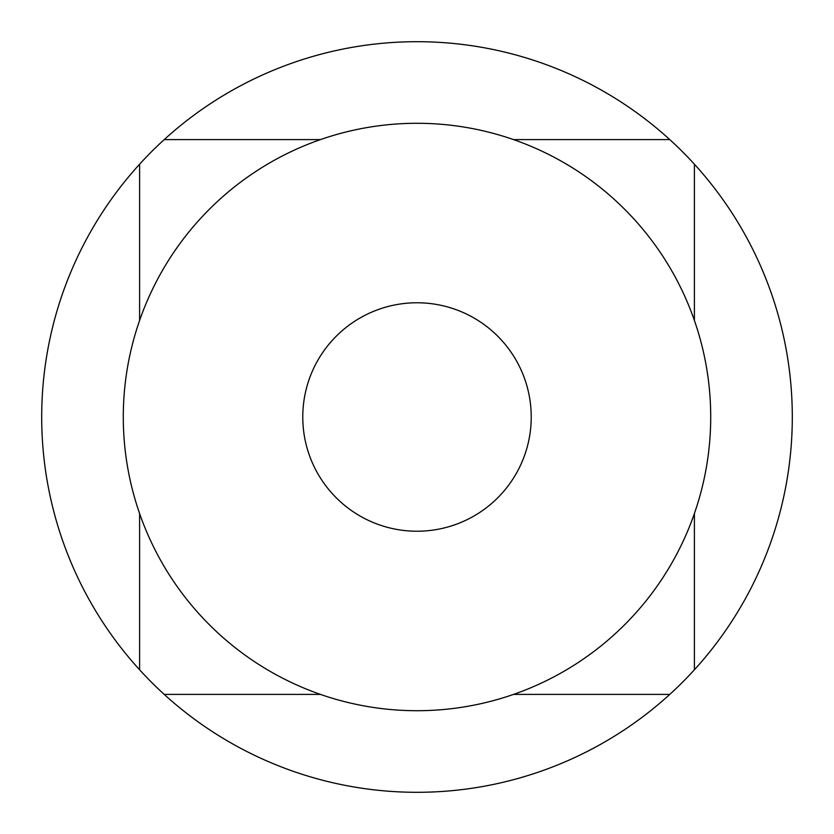 <?xml version="1.0" encoding="UTF-8"?>
<svg xmlns="http://www.w3.org/2000/svg" width="834" height="834" viewBox="0 0 834 834"><rect width="100%" height="100%" fill="white"/><g stroke="black" fill="none" stroke-linecap="round" stroke-linejoin="round"><path stroke-width="1.25" d="M669.785 139.601A375.3 375.3 0 0 0 139.601 164.215A375.3 375.3 0 0 0 417 792.3A375.3 375.3 0 0 0 669.785 139.601L513.536 139.601M417 710.714A293.714 293.714 0 0 0 710.714 417A293.714 293.714 0 0 0 417 123.286A293.714 293.714 0 0 0 123.286 417A293.714 293.714 0 0 0 417 710.714M417 531.227A114.227 114.227 0 0 0 531.227 417A114.227 114.227 0 0 0 417 302.773A114.227 114.227 0 0 0 302.773 417A114.227 114.227 0 0 0 417 531.227M320.464 139.601L164.215 139.601M139.601 164.215L139.601 320.464M139.601 513.536L139.601 669.785M164.215 694.399L320.464 694.399M513.536 694.399L669.785 694.399M694.399 669.785L694.399 513.536M694.399 320.464L694.399 164.215"/></g></svg>
